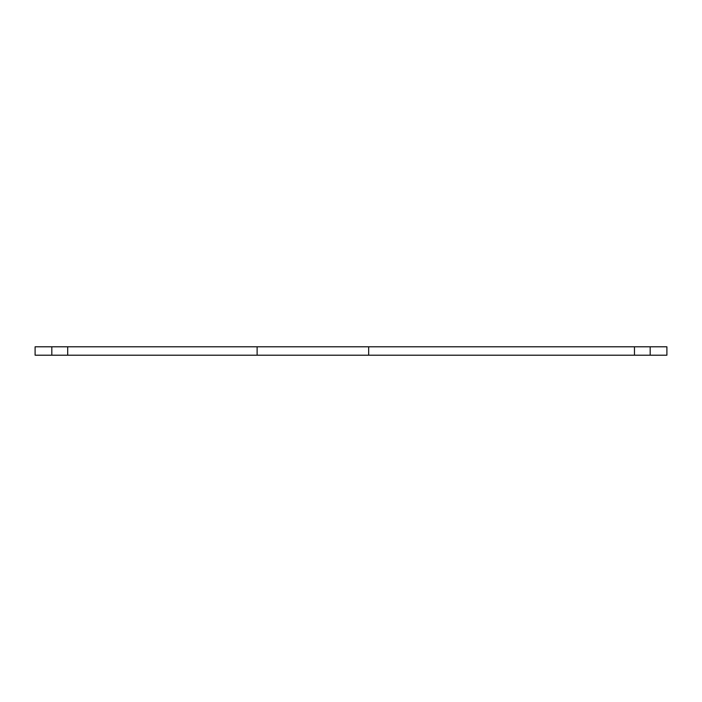 <?xml version="1.0" encoding="UTF-8"?>
<svg xmlns="http://www.w3.org/2000/svg" width="702" height="702" viewBox="0 0 702 702"><rect width="100%" height="100%" fill="white"/><g stroke="black" fill="none" stroke-linecap="round" stroke-linejoin="round"><path stroke-width="1.05" d="M650.184 355.203L650.184 346.797L666.9 346.797L666.9 355.203L35.1 355.203L35.1 346.797L51.816 346.797L51.816 355.203M368.664 355.203L368.664 346.797L257.116 346.797L257.116 355.203M368.664 346.797L634.468 346.797L634.468 355.203M650.184 346.797L634.468 346.797M67.699 355.203L67.699 346.797L51.816 346.797M67.699 346.797L257.116 346.797"/></g></svg>
